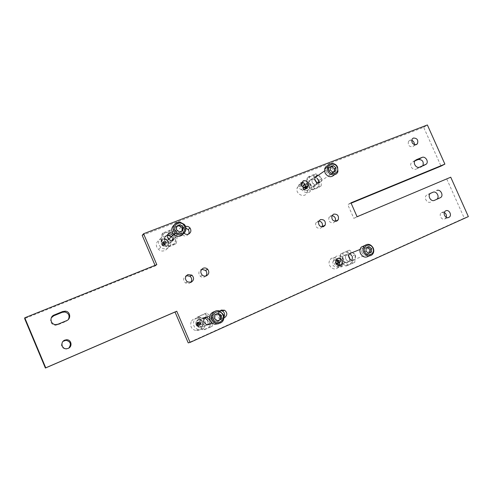 <?xml version="1.0" encoding="UTF-8"?>
<svg xmlns="http://www.w3.org/2000/svg" width="493" height="493" viewBox="0 0 493 493"><rect width="100%" height="100%" fill="white"/><g stroke="black" fill="none" stroke-linecap="round" stroke-linejoin="round"><path stroke-width="0.37" stroke-dasharray="2.46 1.85" d="M188.566 234.107L186.687 235.722C184.943 236.295 183.414 235.894 182.09 234.526C180.407 231.864 180.869 229.769 183.464 228.241L185.929 228.111M184.129 233.232L183.84 232.93C182.145 230.243 182.607 228.13 185.232 226.583L185.516 226.484M205.797 276.043L204.459 276.986C202.974 277.534 201.594 277.306 200.312 276.29C198.143 273.59 198.445 271.316 201.224 269.468L201.723 269.301M224.044 316.919L222.318 318.441L219.447 318.546C216.014 316.099 215.885 313.548 219.065 310.886L220.408 310.565M338.746 265.986L337.52 266.947C333.262 267.077 331.838 265.031 333.243 260.803L334.433 259.897L336.288 259.682M322.052 226.928L320.549 228.241C316.925 228.61 315.31 226.879 315.711 223.052L317.474 221.228L318.885 220.987M305.395 188.006L303.651 189.706C300.422 190.144 298.74 188.634 298.604 185.189L300.588 182.724L301.593 182.509M335.141 221.382L333.619 222.756C329.885 223.046 328.326 221.24 328.942 217.345L330.563 215.792L332.066 215.57M190.637 282.427L189.312 283.346L185.59 283.013C182.878 280.332 183.039 277.916 186.052 275.76L186.409 275.636M318.201 175.372C320.863 176.081 322.003 177.8 321.602 180.537L319.76 182.564M315.286 177.4C317.93 178.102 319.051 179.809 318.657 182.515L316.826 184.53C313.48 184.9 311.835 183.316 311.89 179.766L313.776 177.597L314.898 177.381M352.156 252.607C355.663 253.889 356.494 256.132 354.646 259.336L353.764 259.928M347.417 254.16C350.776 252.459 354.245 258.092 351.361 260.563L350.492 261.148C347.245 262.818 343.738 257.494 346.382 254.899L347.417 254.16M206.012 316.808L208.773 316.648C211.904 318.336 212.489 320.672 210.542 323.661M205.298 317.221C202.278 317.948 201.162 319.865 201.945 322.977L205.008 325.442L207.849 324.85L205.008 325.442C200.947 323.26 200.614 320.629 204.003 317.541L206.74 317.381C209.839 319.051 210.425 321.362 208.49 324.32C209.679 322.977 209.956 321.448 209.328 319.735M169.802 232.573C171.496 232.012 173.012 232.363 174.349 233.62C176.235 236.338 175.816 238.532 173.08 240.196M168.187 234.181C169.863 233.62 171.367 233.965 172.686 235.216C174.559 237.903 174.14 240.073 171.428 241.724C169.851 242.266 168.403 241.983 167.084 240.861C165.106 238.378 165.34 236.209 167.78 234.366C165.913 235.562 165.34 237.238 166.055 239.401L167.084 240.861L168.698 239.321L162.252 245.489L164.44 246.543C168.631 245.958 169.715 243.776 167.694 239.999L165.352 238.785C161.051 239.432 160.015 241.669 162.252 245.489M68.829 348.064L66.044 349.173C61.224 348.033 60.238 345.42 63.073 341.329M414.33 144.652L413.787 145.965L412.659 146.828C408.968 146.803 407.606 144.936 408.561 141.232L409.745 140.295L411.667 140.271M446.301 217.327L444.828 218.984C441.636 220.617 438.4 214.64 441.414 212.68L444.31 212.508M419.623 167.145L415.932 169.148L421.583 166.844L423.931 165.389M414.927 160.872L411.464 162.678C409.061 165.34 412.746 170.67 415.932 169.148M142.206 235.371L423.672 127.311L441.013 166.11M450.738 177.203L353.82 218.356L347.756 204.589L351.115 203.202M446.812 179.088L464.258 218.122L188.234 342.875M155.048 265.37L155.301 265.949L24.65 318.595M68.373 319.452L66.013 321.399L57.558 324.887L55.228 325.288C51.007 324.252 49.701 321.756 51.303 317.788M434.425 200.361L436.632 199.412M430.592 202.068C427.172 203.782 423.493 197.65 426.476 195.216L430.352 193.379M224.032 317.899L221.597 317.825C218.726 316.179 218.14 313.936 219.847 311.101M423.672 127.311L427.376 124.963M464.258 218.122L468.35 216.587M156.805 264.661L155.301 265.949M350.954 202.839L347.756 204.589M357.08 216.735L353.82 218.356M196.664 324.56C196.799 322.447 197.668 322.058 199.277 323.402C199.154 325.516 198.278 325.904 196.664 324.56M199.634 323.248L198.469 322.231C196.824 322.188 196.152 322.995 196.454 324.659L197.711 325.7C199.308 325.676 199.955 324.856 199.634 323.248M197.711 324.234C197.403 322.558 198.081 321.738 199.733 321.781L200.91 322.81C201.23 324.431 200.583 325.257 198.975 325.281L197.711 324.234M198.026 324.092C197.779 322.749 198.315 322.095 199.647 322.126L200.596 322.952C200.848 324.258 200.331 324.918 199.036 324.936L198.026 324.092M198.211 324.03C197.964 322.687 198.506 322.028 199.831 322.058L200.787 322.884C201.039 324.191 200.515 324.856 199.221 324.875L198.211 324.03M196.202 324.924C194.174 320.623 201.082 317.578 202.783 321.997C204.817 326.274 197.921 329.355 196.202 324.924M203.141 321.843L200.645 319.587C196.873 319.384 195.327 321.202 195.986 325.023L198.95 327.395C202.469 327.241 203.868 325.386 203.141 321.843M218.639 323.679C221.739 321.707 222.694 318.928 221.511 315.335L217.672 311.749L214.566 311.527M211.953 319.587C211.22 315.428 212.89 313.462 216.957 313.69L219.668 316.155C220.463 320 218.966 322.009 215.164 322.169L211.953 319.587M217.407 313.764L218.411 313.314M217.333 313.708L213.968 315.193L213.592 318.971L216.575 321.251L217.549 320.82M216.575 321.251L217.659 320.9M213.592 318.971L214.658 318.607M213.968 315.193L215.04 314.811M200.78 324.067L199.831 322.058L198.217 322.847L199.221 324.875L200.78 324.067M199.32 324.56L198.377 322.564L196.775 323.346L197.773 325.355L199.32 324.56M193.934 320.801C192.671 325.362 194.267 328.32 198.722 329.675C201.6 329.897 203.708 328.708 205.039 326.101C206.265 322.157 205.033 319.298 201.36 317.529C198.069 316.697 195.598 317.788 193.934 320.801M191.136 321.83C189.891 326.323 191.463 329.232 195.85 330.563C198.685 330.785 200.762 329.614 202.081 327.05C203.289 323.161 202.081 320.345 198.457 318.601C195.216 317.788 192.775 318.86 191.136 321.83M197.483 324.77L196.935 321.103L196.645 325.189L203.208 330.168L210.585 326.853L211.417 318.626L204.909 313.659L197.52 316.919L196.935 321.103C197.311 318.41 198.691 316.494 201.07 315.341C203.523 314.368 205.834 314.657 208.009 316.204C210.08 317.899 211.022 320.093 210.844 322.786C210.48 325.466 209.112 327.383 206.746 328.554C204.299 329.552 201.976 329.275 199.776 327.728L197.483 324.77M204.786 329.694L198.174 324.671L199.049 316.333L206.499 313.055L213.056 318.059L212.218 326.354L203.208 330.168M212.218 326.354L210.585 326.853M213.056 318.059L211.417 318.626M206.499 313.055L204.909 313.659M199.049 316.333L197.52 316.919M198.174 324.671L196.645 325.189M163.768 242.482C165.5 243.702 165.389 244.651 163.436 245.317C161.71 244.09 161.821 243.148 163.768 242.482M163.46 245.569C165.334 245.298 165.814 244.325 164.89 242.636L163.867 242.118C161.969 242.402 161.501 243.388 162.468 245.076L163.46 245.569M164.89 241.126L165.919 241.65C166.85 243.345 166.369 244.331 164.483 244.596L163.485 244.109C162.511 242.402 162.98 241.41 164.89 241.126M164.853 241.471L165.673 241.884C166.424 243.252 166.042 244.041 164.52 244.257L163.719 243.862C162.936 242.488 163.319 241.693 164.853 241.471M165.001 241.323L165.827 241.743C166.579 243.104 166.196 243.893 164.674 244.115L163.867 243.715C163.091 242.346 163.466 241.545 165.001 241.323M165.254 239.154C169.9 239.684 169.037 247.147 164.416 246.284C159.744 245.76 160.638 238.267 165.254 239.154M183.125 234.009C184.9 231.248 184.709 228.542 182.552 225.893L178.743 223.853L174.239 224.857M178.515 225.868L181.048 227.199C183.242 231.303 182.077 233.657 177.554 234.267L175.188 233.109C172.753 228.955 173.863 226.54 178.515 225.868M176.753 226.54L175.952 226.848L175.533 230.508L178.534 232.844L181.942 231.513L182.835 230.687M178.534 232.844L179.409 232.018M175.533 230.508L176.395 229.67M175.952 226.848L176.814 225.991M181.942 231.513L181.997 231.014M163.67 243.487L163.867 243.715C165.66 244.392 166.369 243.807 165.999 241.952L165.827 241.743C164.033 241.028 163.312 241.607 163.67 243.487M162.505 244.602L162.702 244.836C164.477 245.508 165.186 244.922 164.822 243.08L164.65 242.87C162.863 242.168 162.154 242.747 162.505 244.602M169.191 238.569C164.323 233.072 155.332 240.146 159.775 246.05L160.786 247.203C165.894 252.176 174.146 245.027 169.869 239.401L169.265 238.649L166.874 240.941C162.129 235.401 153.107 242.371 157.52 248.244L158.512 249.372C163.547 254.265 171.681 247.215 167.472 241.681L166.874 240.941M174.349 233.62L172.686 235.216L173.856 237.731M173.351 240.079C171.595 242.309 169.506 242.568 167.084 240.861L165.765 242.125L164.748 240.67C163.984 238.027 164.878 236.239 167.423 235.327C165.192 235.592 164.298 237.373 164.742 240.676L165.765 242.125C168.705 243.986 170.905 243.413 172.371 240.399M161.883 241.816L161.359 238.218L161.001 242.125L164.181 244.787L167.589 247.215L171.219 245.841L175.077 244.251L175.995 236.258L169.463 231.18L161.957 234.089L161.359 238.218C161.766 235.611 163.177 233.787 165.593 232.758C168.082 231.895 170.418 232.258 172.599 233.842C174.676 235.568 175.613 237.743 175.409 240.368C175.015 242.963 173.622 244.787 171.219 245.841C168.735 246.728 166.387 246.371 164.181 244.787L161.883 241.816M168.865 246.05L162.222 240.917L163.183 232.813L170.744 229.892L177.326 235.007L176.408 243.067L168.865 246.05L167.589 247.215M176.408 243.067L175.077 244.251M177.326 235.007L175.995 236.258M170.744 229.892L169.463 231.18M163.183 232.813L161.957 234.089M162.222 240.917L161.001 242.125M335.431 262.942C335.48 261.019 336.22 260.686 337.662 261.949C337.619 263.872 336.873 264.205 335.431 262.942M338.025 261.795C337.341 260.705 336.522 260.501 335.573 261.191L335.308 263.003C335.98 264.075 336.787 264.291 337.73 263.638L338.025 261.795M337.348 262.214L337.619 260.396C338.574 259.7 339.394 259.903 340.084 261L339.788 262.855C338.833 263.509 338.025 263.299 337.348 262.214M337.619 262.097L337.834 260.631C338.605 260.076 339.264 260.236 339.813 261.117L339.578 262.603L337.619 262.097M337.921 261.98L338.136 260.514C338.907 259.959 339.566 260.119 340.121 261L339.88 262.492L337.921 261.98M336.208 262.738C334.316 258.776 340.207 256.181 341.822 260.249C343.72 264.186 337.841 266.818 336.208 262.738M339.246 265.098L341.483 264.266C342.567 263.108 342.808 261.715 342.191 260.088C340.626 257.611 338.777 257.173 336.639 258.776L335.776 260.649M368.844 256.027L368.961 255.922C370.711 254.074 371.087 251.837 370.089 249.205C368.906 246.827 367.106 245.594 364.697 245.52M362.041 252.786C361.4 251.14 361.591 249.692 362.608 248.454C364.869 246.74 366.847 247.221 368.536 249.896C369.208 251.652 368.967 253.149 367.815 254.4C365.566 255.916 363.643 255.38 362.041 252.786M367.365 247.307L369.029 246.568M367.303 247.252L364.475 248.503L364.278 251.898L366.915 254.037L368.548 253.303M366.915 254.037L368.647 253.384M364.278 251.898L365.997 251.233M364.475 248.503L366.194 247.825M340.152 262.079C340.182 260.458 339.511 259.934 338.136 260.514L337.89 260.902C337.847 262.51 338.512 263.04 339.88 262.492L340.152 262.079M337.791 262.985C337.822 261.37 337.157 260.852 335.795 261.426L335.542 261.814C335.505 263.41 336.164 263.934 337.526 263.391L337.791 262.985M334.112 258.936C331.777 264.063 338.777 269.844 342.598 265.961L343.911 264.038C346.326 258.652 338.679 252.903 335.055 257.401L334.112 258.936M329.509 260.779C327.192 265.838 334.1 271.526 337.878 267.699L339.178 265.801C341.569 260.495 334.02 254.826 330.439 259.263L329.509 260.779M352.082 256.28C352.711 257.95 352.47 259.373 351.361 260.563C349.186 262.023 347.337 261.512 345.815 259.028C345.217 257.463 345.402 256.083 346.382 254.899C348.576 253.26 350.474 253.716 352.082 256.28M340.694 261.13L340.102 257.79L340.102 261.438L345.932 266.121L352.199 263.311L352.655 255.861L346.875 251.19L340.589 253.957L340.102 257.79C340.343 255.356 341.47 253.649 343.492 252.669C345.575 251.849 347.583 252.163 349.519 253.624C351.361 255.214 352.248 257.235 352.175 259.675C351.947 262.097 350.831 263.804 348.822 264.803C346.733 265.647 344.718 265.339 342.771 263.878L340.694 261.13M348.483 265.191L342.617 260.47L343.097 252.927L349.42 250.148L355.25 254.856L354.794 262.362L345.932 266.121M354.794 262.362L352.199 263.311M355.25 254.856L352.655 255.861M349.42 250.148L346.875 251.19M343.097 252.927L340.589 253.957M342.617 260.47L340.102 261.438M303.059 189.109C303.121 187.235 303.879 186.933 305.321 188.221C305.259 190.095 304.508 190.39 303.059 189.109M305.678 188.049C304.619 186.693 303.67 186.681 302.825 188.018L302.918 189.133C303.965 190.483 304.908 190.501 305.759 189.195L305.678 188.049M304.748 187.876L304.656 186.755C305.5 185.411 306.455 185.423 307.521 186.792L307.601 187.944C306.751 189.257 305.796 189.238 304.748 187.876M305.019 187.771L304.945 186.865C305.623 185.787 306.393 185.799 307.25 186.896L307.318 187.821C306.628 188.881 305.863 188.862 305.019 187.771M305.29 187.586L305.216 186.681C305.894 185.602 306.664 185.614 307.521 186.711L307.589 187.636C306.905 188.696 306.135 188.677 305.29 187.586M303.552 188.271C301.673 184.333 307.65 182.009 309.253 186.034C311.132 189.941 305.167 192.307 303.552 188.271M303.121 187.297L303.411 188.289C305.74 191.309 307.866 191.376 309.783 188.474L309.604 185.861C308.378 183.723 306.732 183.063 304.662 183.883M334.396 174.787L335.092 173.382L334.802 169.161C333.268 166.264 331.031 165.044 328.11 165.506M326.625 172.334L326.372 169.678C328.356 166.424 330.637 166.455 333.225 169.771L333.434 172.587C331.401 175.687 329.133 175.607 326.625 172.334M330.415 167.176L328.911 167.756L328.677 171.059L331.327 173.24L334.192 172.119L334.223 171.669M334.192 172.119L335.751 171.071M331.327 173.24L332.874 172.193M328.677 171.059L330.218 169.999M328.911 167.756L330.446 166.689M307.546 187.759L307.589 187.636C307.324 185.849 306.547 185.485 305.266 186.533L305.216 186.681C305.5 188.449 306.276 188.813 307.546 187.759M305.426 189.201L305.475 189.072C305.21 187.303 304.44 186.939 303.17 187.981L303.115 188.123C303.398 189.885 304.169 190.243 305.426 189.201M301.402 184.641L301.205 185.263C299.368 191.438 309.136 195.789 311.329 189.805L311.477 189.404C313.363 184.487 306.566 179.187 302.813 182.663M301.377 184.524C299.498 184.709 298.154 185.664 297.347 187.389L297.088 188.16C295.27 194.254 304.908 198.531 307.084 192.627L307.231 192.227C307.811 187.697 305.87 185.128 301.408 184.524M318.564 182.786C316.5 185.491 314.349 185.325 312.112 182.287L311.89 179.766C313.813 176.636 316.007 176.66 318.478 179.84M307.244 184.918L306.677 181.634L306.615 185.128L309.327 187.667L312.47 189.91L315.44 188.794L318.842 187.389L319.365 180.136L313.56 175.372L307.176 177.844L306.677 181.634C306.942 179.273 308.1 177.646 310.152 176.765C312.272 176.038 314.3 176.42 316.241 177.911C318.09 179.532 318.971 181.529 318.879 183.914C318.626 186.268 317.48 187.895 315.44 188.794C313.32 189.54 311.286 189.164 309.327 187.667L307.244 184.918M314.756 188.4L308.864 183.581L309.419 176.241L315.84 173.758L321.695 178.565L321.165 185.867L314.756 188.4L312.47 189.91M321.165 185.867L318.842 187.389M321.695 178.565L319.365 180.136M315.84 173.758L313.56 175.372M309.419 176.241L307.176 177.844M308.864 183.581L306.615 185.128M440.076 197.921L436.2 199.64M425.311 164.822L421.583 166.844M58.045 324.191L57.558 324.887M66.592 320.666L66.013 321.399M415.642 160.102L412.653 161.79M430.937 192.991L427.308 194.68M204.817 317.628C200.817 317.609 199.19 319.63 199.948 323.685C201.994 329.028 210.277 325.362 207.849 320.216L205.476 317.837M200.318 323.531C199.591 319.914 201.021 318.028 204.589 317.868C201.008 318.028 199.585 319.914 200.312 323.531L203.35 325.978L200.318 323.531M207.639 320.314C208.373 323.938 206.943 325.824 203.35 325.978L198.95 327.395M172.704 238.803L172.353 237.632M171.49 236.369C168.396 232.844 162.363 236.622 164.385 240.849C167.558 244.62 170.319 244.448 172.667 240.331M172.686 235.216L171.324 236.523L172.482 239.013M349.506 257.266C347.59 252.385 340.534 255.448 342.789 260.212C344.73 265.111 351.768 261.999 349.506 257.266M343.165 260.051C342.567 258.498 342.758 257.13 343.726 255.959C345.907 254.326 347.793 254.782 349.389 257.321C350.012 258.979 349.771 260.396 348.668 261.573C346.505 263.022 344.669 262.516 343.165 260.051M316.198 181.461C314.3 176.636 307.139 179.366 309.376 184.099C311.299 188.948 318.441 186.163 316.198 181.461M316.223 181.905L316.241 184.136C314.281 187.094 312.112 187.026 309.74 183.92L309.524 181.412C311.428 178.312 313.61 178.33 316.062 181.479M339.079 266.029L338.525 266.238M316.198 181.886L316.241 184.136L321.602 180.537M336.639 258.776L343.726 255.959C345.889 254.326 347.768 254.782 349.371 257.328C349.993 258.985 349.759 260.396 348.668 261.573L354.646 259.336M205.076 317.985L208.773 316.648M413.787 145.965L415.747 144.782M445.222 218.763L448.1 217.641M55.228 325.288L55.684 324.591M441.414 212.68L445.333 211.078M408.561 141.232L412.173 138.983M66.044 349.173L66.629 348.748M316.044 181.492C313.579 178.349 311.403 178.324 309.524 181.412L305.099 184.493M185.59 283.013L187.402 281.916M328.942 217.345L331.999 215.694M415.112 160.613L411.464 162.678M430.278 193.447L426.476 195.216M301.389 183.217L298.604 185.189M318.663 221.443L315.711 223.052M336.38 259.564L333.243 260.803M221.597 317.825L219.447 318.546M202.259 275.131L200.312 276.29M183.84 232.93L182.09 234.526M198.469 322.231L199.733 321.781M199.647 322.126L198.377 322.564M219.631 311.021L217.672 311.749M216.957 313.69L200.645 319.587M215.164 322.169L212.23 323.112M199.036 324.936L197.773 325.355M197.711 325.7L198.975 325.281M198.722 329.675L195.85 330.563M201.36 317.529L198.457 318.601M164.89 242.636L165.919 241.65M165.673 241.884L164.65 242.87M184.166 224.346L182.552 225.893M181.048 227.199L167.694 239.999M175.188 233.109L173.733 234.502M163.719 243.862L162.702 244.836M162.468 245.076L163.485 244.109M160.786 247.203L158.512 249.372M171.324 236.523L168.926 235.278M335.573 261.191L337.619 260.396M337.834 260.631L335.795 261.426M362.608 248.454L360.075 249.458M367.815 254.4L341.483 264.266M372.104 254.764L368.961 255.922M339.578 262.603L337.526 263.391M337.73 263.638L339.788 262.855M342.598 265.961L337.878 267.699M335.055 257.401L330.439 259.263M302.825 188.018L304.656 186.755M304.945 186.865L303.115 188.123M326.372 169.678L324.517 170.972M333.434 172.587L309.783 188.474M337.915 171.502L335.092 173.382M307.318 187.821L305.475 189.072M305.759 189.195L307.601 187.944M301.205 185.263L297.088 188.16M311.477 189.404L307.231 192.227"/><path stroke-width="0.74" d="M185.929 228.111L188.209 229.633C189.232 231.094 189.349 232.585 188.566 234.107M185.516 226.484C187.291 226.059 188.794 226.558 190.021 227.994C191.524 230.632 191.013 232.678 188.486 234.144C186.896 234.686 185.442 234.378 184.129 233.232M201.723 269.301L205.618 270.417C207.146 272.29 207.208 274.163 205.797 276.043M203.178 268.241C204.817 267.656 206.296 267.97 207.615 269.196C209.513 271.896 209.124 274.108 206.45 275.834C204.952 276.388 203.554 276.154 202.259 275.131C200.066 272.401 200.374 270.109 203.178 268.241M220.408 310.565L222.454 311.034C224.635 312.544 225.165 314.509 224.044 316.919M219.847 311.101L221.209 310.091L224.635 310.239C227.575 312.852 227.532 315.347 224.5 317.72L224.032 317.899M336.288 259.682C339.326 260.926 340.145 263.028 338.746 265.986M337.569 258.652C340.928 256.952 344.465 262.436 341.704 265.055L340.694 265.77C336.405 265.9 334.963 263.829 336.38 259.564L337.569 258.652M318.885 220.987C321.855 221.739 322.964 223.612 322.219 226.614L322.052 226.928M320.438 219.601C324.215 219.299 325.811 221.111 325.232 225.048L323.55 226.688C319.889 227.057 318.262 225.307 318.663 221.443L320.438 219.601M301.593 182.509C304.434 182.86 305.765 184.493 305.592 187.414L305.395 188.006M303.386 180.728C306.738 180.333 308.421 181.911 308.433 185.467L306.48 187.784C303.22 188.215 301.525 186.693 301.389 183.217L303.386 180.728M333.632 214.128C337.508 213.907 339.048 215.786 338.26 219.767L336.725 221.16C332.954 221.449 331.382 219.625 331.999 215.694L333.632 214.128M332.066 215.57C335.049 216.47 336.078 218.405 335.141 221.375L338.26 219.767M187.864 274.589L191.888 275.125C194.328 277.849 194.088 280.227 191.155 282.249L187.402 281.916C184.665 279.204 184.82 276.764 187.864 274.589M186.409 275.636L190.039 276.29C192.042 278.2 192.239 280.246 190.637 282.427M319.76 182.564C316.389 182.94 314.725 181.338 314.78 177.751L316.679 175.563L318.201 175.372M314.898 177.381L315.286 177.4M353.764 259.928C350.492 261.61 346.955 256.224 349.617 253.618L350.659 252.866L352.156 252.607M210.542 323.661L209.322 324.511L207.023 324.795C202.925 322.582 202.586 319.926 206.012 316.808M208.49 324.32L207.849 324.85L208.49 324.32M64.762 340.139L66.555 339.757C71.393 339.455 72.804 346.659 68.231 348.372L66.629 348.748C61.674 349.272 60.072 341.859 64.762 340.139M63.073 341.329L65.976 340.287C70.585 341.507 71.54 344.102 68.829 348.064M413.362 138.04C417.127 138.114 418.483 140.018 417.435 143.759L416.302 144.634C412.586 144.603 411.211 142.717 412.173 138.983L413.362 138.04M411.667 140.271C413.578 141.103 414.471 142.563 414.33 144.652M445.82 210.801C449.08 209.149 452.309 215.318 449.178 217.222L448.784 217.444C445.573 219.089 442.301 213.056 445.333 211.078L445.82 210.801M444.31 212.508C446.128 213.654 446.794 215.256 446.301 217.327M423.931 165.389L426.396 164.058C428.959 161.464 425.274 155.899 422.014 157.427L418.31 159.51C422.458 159.529 423.974 161.636 422.858 165.827M418.31 159.51L414.927 160.872M351.115 203.202L441.013 166.11L444.883 164.114L350.954 202.839L357.08 216.735L450.738 177.203L468.35 216.587L190.101 342.401L188.234 342.875L175.027 312.026L45.393 368.037L24.65 318.595L24.767 317.812L156.805 264.661L143.568 233.756L427.376 124.963L444.883 164.114M143.568 233.756L142.206 235.371L155.048 265.37M172.686 235.216C171.2 233.848 169.567 233.565 167.78 234.366L168.187 234.181M62.728 311.508L65.384 311.151C70.407 311.527 71.356 318.946 66.592 320.666L58.045 324.191L55.684 324.591C50.403 324.554 49.183 316.752 54.168 314.996L62.728 311.508L62.192 312.346L53.731 315.797L51.303 317.788M62.192 312.346L64.823 311.995C68.786 313.197 69.969 315.68 68.373 319.452M430.352 193.379L432.922 192.282C436.397 190.575 440.027 196.886 436.903 199.209L436.632 199.412M426.396 164.058L419.623 167.145C416.412 168.674 412.696 163.294 415.112 160.613L415.642 160.102M422.014 157.427L416.314 159.72M173.08 240.196C171.484 240.744 170.023 240.448 168.698 239.321C166.609 236.572 166.979 234.323 169.802 232.573M190.101 342.401L176.747 311.225L45.744 367.827L24.767 317.812M436.761 190.495C440.261 188.776 443.922 195.148 440.779 197.49L434.425 200.361C430.987 202.087 427.271 195.906 430.278 193.447L432.922 192.282M45.744 367.827L45.393 368.037M176.747 311.225L175.027 312.026M222.854 314.959C220.328 308.415 210.191 312.876 213.198 319.261C215.761 325.842 225.874 321.288 222.854 314.959M211.99 319.772C209.642 314.885 214.745 309.093 219.631 311.021L223.502 314.645C224.716 320.29 222.534 323.291 216.963 323.661C214.671 323.242 213.013 321.947 211.99 319.772M214.566 311.527C210.332 312.975 208.847 315.939 210.092 320.413C211.103 322.57 212.748 323.852 215.022 324.265L218.639 323.679M221.406 315.606L218.411 313.314L215.04 314.811L214.658 318.607L217.659 320.9L221.03 319.396L221.406 315.606L220.303 315.982L217.407 313.764M217.549 320.82L219.933 319.754L220.303 315.982M219.933 319.754L221.03 319.396M205.298 317.221L206.74 317.381L209.328 319.735M179.23 233.614C186.04 234.921 187.26 223.921 180.426 223.089C173.622 221.727 172.334 232.795 179.23 233.614M180.321 222.294L184.166 224.346C188.357 228.432 184.598 235.987 178.891 234.834L175.416 233.171C170.646 229.233 174.38 221.037 180.321 222.294M174.239 224.857C171.009 227.858 170.892 231.125 173.881 234.637L177.326 236.289C179.717 236.572 181.652 235.814 183.125 234.009M179.409 232.018L182.835 230.687L183.248 227.014L180.241 224.672L176.814 225.991L176.395 229.67L179.409 232.018M181.997 231.014L182.355 227.858L179.366 225.529L176.753 226.54M179.366 225.529L180.241 224.672M182.355 227.858L183.248 227.014M173.856 237.731L173.351 240.079M335.776 260.649L336.084 262.8L339.246 265.098M372.887 248.17C370.502 242.199 361.979 245.952 364.771 251.781C367.193 257.784 375.684 253.957 372.887 248.17M363.551 252.299C362.608 249.877 362.866 247.739 364.333 245.89C367.71 243.265 370.674 243.967 373.232 247.991C374.242 250.641 373.867 252.903 372.104 254.764C368.758 256.958 365.905 256.138 363.551 252.299M364.697 245.52L361.258 247.129C359.804 248.959 359.539 251.079 360.475 253.488C362.743 257.223 365.529 258.073 368.844 256.027M371.667 248.712L369.029 246.568L366.194 247.825L365.997 251.233L368.647 253.384L371.475 252.114L371.667 248.712L369.929 249.384L367.365 247.307M368.548 253.303L369.738 252.773L369.929 249.384M369.738 252.773L371.475 252.114M304.662 183.883L303.195 185.824L303.121 187.297M337.218 167.287C334.858 161.377 326.193 164.699 328.967 170.486C331.358 176.42 339.997 173.031 337.218 167.287M327.777 171.059L327.389 167.152C328.356 162.209 335.69 162.308 337.619 167.244L337.915 171.502C336.701 176.137 329.663 175.859 327.777 171.059M328.11 165.506C326.323 166.018 325.164 167.207 324.647 169.074L325.035 172.957C327.894 177.221 331.019 177.831 334.396 174.787M335.98 167.768L333.33 165.574L330.446 166.689L330.218 169.999L332.874 172.193L335.751 171.071L335.98 167.768L334.42 168.828L331.783 166.646L333.33 165.574M334.223 171.669L334.42 168.828M331.783 166.646L330.415 167.176M302.813 182.663L301.402 184.641M318.478 179.84L318.564 182.786M54.168 314.996L53.731 315.797M205.476 317.837L204.817 317.628M205.076 317.985L207.639 320.314M172.353 237.632L171.49 236.369M168.926 235.278L167.423 235.327L171.324 236.523M172.482 239.013L172.371 240.399M172.667 240.331L172.704 238.803M316.062 181.479L316.223 181.905M190.021 227.994L188.209 229.633M207.615 269.196L205.618 270.417M224.635 310.239L222.454 311.034M341.704 265.055L339.079 266.029M325.232 225.048L322.219 226.614M308.433 185.467L305.592 187.414M190.039 276.29L191.888 275.125M65.976 340.287L66.555 339.757M415.747 144.782L417.435 143.759M448.1 217.641L449.178 217.222M436.903 199.209L440.779 197.49M65.384 311.151L64.823 311.995M212.23 323.112L207.023 324.795M216.963 323.661L215.022 324.265M173.733 234.502L168.698 239.321M175.416 233.171L173.881 234.637M364.333 245.89L361.258 247.129M360.075 249.458L349.617 253.618M327.389 167.152L324.647 169.074M324.517 170.972L314.78 177.751M305.099 184.493L303.195 185.824M316.044 181.492L316.198 181.886"/></g></svg>
